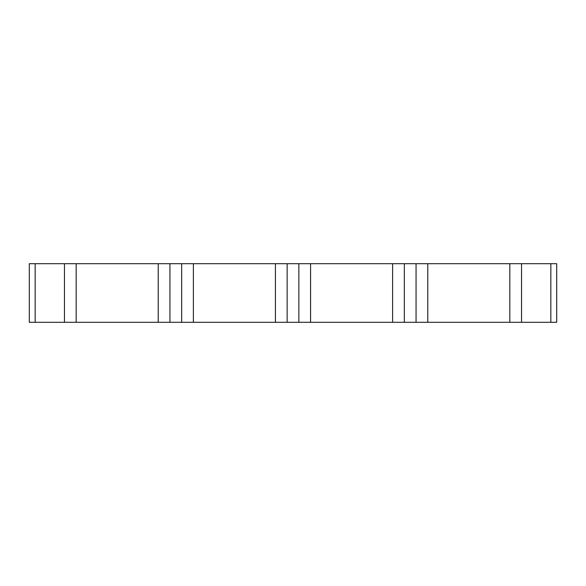 <?xml version="1.0" encoding="UTF-8"?>
<svg xmlns="http://www.w3.org/2000/svg" width="586" height="586" viewBox="0 0 586 586"><rect width="100%" height="100%" fill="white"/><g stroke="black" fill="none" stroke-linecap="round" stroke-linejoin="round"><path stroke-width="0.88" d="M521.54 322.3L556.7 322.3L556.7 263.7L521.54 263.7L521.54 322.3L509.82 322.3L509.82 263.7L427.78 263.7L427.78 322.3L416.06 322.3L416.06 263.7L427.78 263.7M509.82 322.3L427.78 322.3M416.06 263.7L404.34 263.7L404.34 322.3L416.06 322.3M392.62 322.3L392.62 263.7L310.58 263.7L310.58 322.3L404.34 322.3M310.58 263.7L298.86 263.7L298.86 322.3L275.42 322.3L275.42 263.7L287.14 263.7L287.14 322.3M298.86 263.7L287.14 263.7M275.42 263.7L193.38 263.7L193.38 322.3L275.42 322.3M193.38 263.7L181.66 263.7L181.66 322.3L158.22 322.3L158.22 263.7L169.94 263.7L169.94 322.3M181.66 263.7L169.94 263.7M158.22 263.7L76.18 263.7L76.18 322.3L158.22 322.3M35.16 322.3L64.46 322.3L64.46 263.7L29.3 263.7L29.3 322.3L35.16 322.3L35.16 263.7M298.86 322.3L310.58 322.3M181.66 322.3L193.38 322.3M64.46 322.3L76.18 322.3M76.18 263.7L64.46 263.7M404.34 263.7L392.62 263.7M509.82 263.7L521.54 263.7M550.84 322.3L550.84 263.7"/></g></svg>
